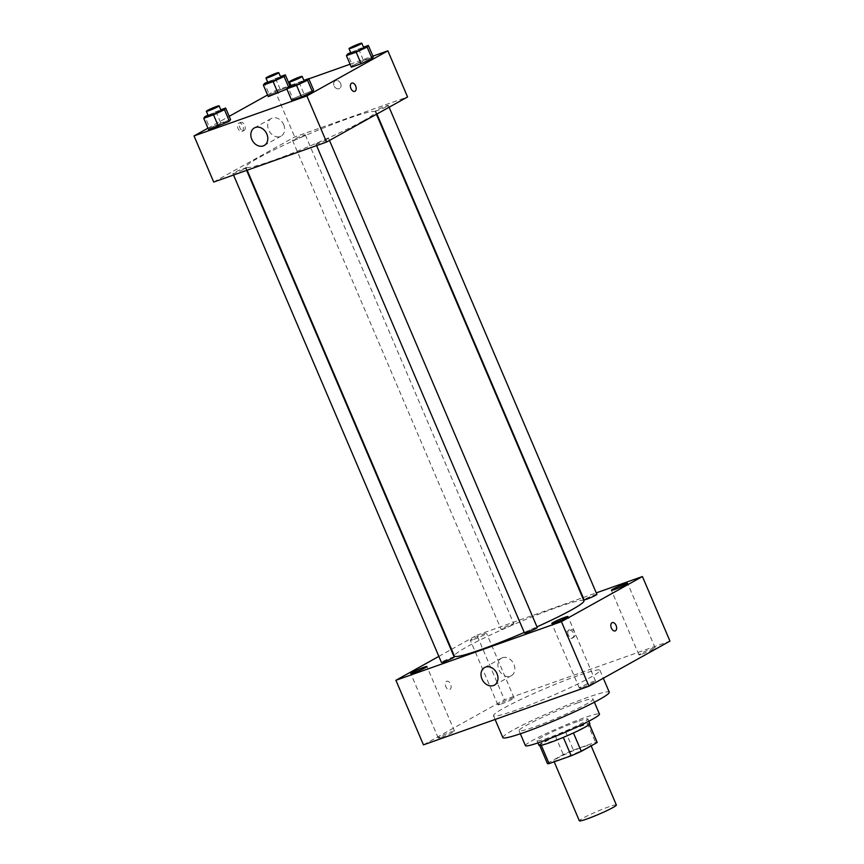 <?xml version="1.0" encoding="UTF-8"?>
<svg xmlns="http://www.w3.org/2000/svg" width="864" height="864" viewBox="0 0 864 864"><rect width="100%" height="100%" fill="white"/><g stroke="black" fill="none" stroke-linecap="round" stroke-linejoin="round"><path stroke-width="0.65" stroke-dasharray="4.32 3.24" d="M616.367 805.01A20.12 1.631 -23.1 0 0 597.218 811.404A20.12 1.631 -23.1 0 0 579.355 820.8M587.336 747.608A20.12 1.631 -23.1 0 0 590.792 745.049A20.12 1.631 -23.1 0 0 571.644 751.442A20.12 1.631 -23.1 0 0 553.77 760.838A20.12 1.631 -23.1 0 0 566.914 756.918A20.12 1.631 -23.1 0 0 587.336 747.608M547.441 763.355L563.285 754.531A27.022 2.192 -23.1 0 1 573.404 750.092L565.531 731.635A27.022 2.192 -23.1 0 0 555.412 736.085L539.568 744.908L547.441 763.355A27.022 2.192 -23.1 0 0 547.43 763.549M573.404 750.092L595.469 742.262A27.022 2.192 -23.1 0 1 597.143 742.338M565.531 731.635L587.606 723.816L595.469 742.262M589.399 724.399L573.448 732.964M589.27 724.086A27.022 2.192 -23.1 0 0 589.28 723.892A27.022 2.192 -23.1 0 0 587.606 723.816M539.568 744.908A27.022 2.192 -23.1 0 0 539.557 745.103A27.022 2.192 -23.1 0 0 541.231 745.168L541.285 745.308M573.426 732.91A27.022 2.192 -23.1 0 1 563.306 737.348L541.231 745.168M538.963 745.351A27.67 2.246 156.9 0 1 552.398 737.424A27.67 2.246 156.9 0 1 579.269 726.224A27.67 2.246 156.9 0 1 589.864 723.643M577.303 721.613A27.67 2.246 -23.1 0 0 550.433 732.812A27.67 2.246 -23.1 0 0 536.998 740.74A27.67 2.246 -23.1 0 0 555.066 735.34A27.67 2.246 -23.1 0 0 583.135 722.552A27.67 2.246 -23.1 0 0 587.898 719.032A27.67 2.246 -23.1 0 0 577.303 721.613M555.412 736.085L563.285 754.531M525.431 745.675A40.252 3.272 156.9 0 1 544.968 734.152A40.252 3.272 156.9 0 1 584.053 717.854A40.252 3.272 156.9 0 1 599.465 714.096M577.66 702.864A40.252 3.272 156.9 0 1 593.071 699.106A40.252 3.272 156.9 0 1 557.334 717.898A40.252 3.272 156.9 0 1 519.037 730.685A40.252 3.272 156.9 0 1 538.574 719.161A40.252 3.272 156.9 0 1 577.66 702.864M502.837 737.597A57.856 4.698 156.9 0 1 530.928 721.03A57.856 4.698 156.9 0 1 587.11 697.604A57.856 4.698 156.9 0 1 609.271 692.194M577.757 675.691A57.856 4.698 -23.1 0 0 521.586 699.116A57.856 4.698 -23.1 0 0 493.495 715.684A57.856 4.698 -23.1 0 0 531.284 704.398A57.856 4.698 -23.1 0 0 589.972 677.657A57.856 4.698 -23.1 0 0 599.929 670.28A57.856 4.698 -23.1 0 0 577.757 675.691M441.644 737.208A8.813 0.713 -23.1 0 0 450.198 733.644A8.813 0.713 -23.1 0 0 454.475 731.117A8.813 0.713 -23.1 0 0 446.094 733.914A8.813 0.713 -23.1 0 0 438.264 738.04A8.813 0.713 -23.1 0 0 441.644 737.208M582.703 687.226A8.813 0.713 -23.1 0 0 591.257 683.651A8.813 0.713 -23.1 0 0 595.544 681.134A8.813 0.713 -23.1 0 0 587.153 683.932A8.813 0.713 -23.1 0 0 579.323 688.046A8.813 0.713 -23.1 0 0 582.703 687.226M642.319 654.026A8.813 0.713 -23.1 0 0 650.884 650.462A8.813 0.713 -23.1 0 0 655.16 647.935A8.813 0.713 -23.1 0 0 646.769 650.732A8.813 0.713 -23.1 0 0 638.939 654.847A8.813 0.713 -23.1 0 0 642.319 654.026M501.26 704.009A8.813 0.713 -23.1 0 0 509.814 700.445A8.813 0.713 -23.1 0 0 514.091 697.918A8.813 0.713 -23.1 0 0 505.71 700.726A8.813 0.713 -23.1 0 0 497.88 704.84A8.813 0.713 -23.1 0 0 501.26 704.009M423.457 744.865L504.457 699.754L669.967 641.11M473.72 639.446A8.813 0.713 -23.1 0 0 482.274 635.872A8.813 0.713 -23.1 0 0 486.551 633.344A8.813 0.713 -23.1 0 0 478.17 636.152A8.813 0.713 -23.1 0 0 470.34 640.267A8.813 0.713 -23.1 0 0 473.72 639.446M502.427 657.709A10.066 7.938 60.9 0 1 513.605 663.671A10.066 7.938 60.9 0 1 511.25 675.734A10.066 7.938 60.9 0 1 499.424 670.799A10.066 7.938 60.9 0 1 501.466 658.152A10.066 7.938 60.9 0 1 502.427 657.709M451.516 649.328L476.917 635.18L504.457 699.754M476.917 635.18L582.649 597.715M583.146 597.542L596.257 592.888M568.177 634.694A4.406 3.478 60.9 0 1 569.333 629.683A4.406 3.478 60.9 0 1 574.506 631.843A4.406 3.478 60.9 0 1 573.61 637.384A4.406 3.478 60.9 0 1 568.177 634.694M566.816 635.461A4.406 3.478 60.9 0 1 567.972 630.45A4.406 3.478 60.9 0 1 573.145 632.599A4.406 3.478 60.9 0 1 572.249 638.14A4.406 3.478 60.9 0 1 566.816 635.461M615.2 630.904L615.2 630.914A4.406 2.678 -109.5 0 1 611.28 627.869A4.406 2.678 -109.5 0 1 612.004 622.728A4.406 2.678 -109.5 0 1 612.252 622.609L612.263 622.609M438.858 656.381L451.051 649.588M449.939 689.45A4.406 2.678 70.5 0 0 450.662 684.31A4.406 2.678 70.5 0 0 446.742 681.264A4.406 2.678 70.5 0 0 445.684 686.308A4.406 2.678 70.5 0 0 449.69 689.558A4.406 2.678 70.5 0 0 449.939 689.45A4.406 2.678 70.5 0 0 450.662 684.299A4.406 2.678 70.5 0 0 446.753 681.264A4.406 2.678 70.5 0 0 445.694 686.308A4.406 2.678 70.5 0 0 449.69 689.558A4.406 2.678 70.5 0 0 449.939 689.45M454.216 657.007A6.944 0.562 -23.1 0 0 447.606 659.21A6.944 0.562 -23.1 0 0 441.439 662.45M596.894 594.378A6.944 0.562 -23.1 0 0 590.285 596.581A6.944 0.562 -23.1 0 0 584.118 599.821M512.644 624.694A6.944 0.562 -23.1 0 0 513.832 623.808A6.944 0.562 -23.1 0 0 507.222 626.011A6.944 0.562 -23.1 0 0 501.066 629.251A6.944 0.562 -23.1 0 0 505.591 627.901A6.944 0.562 -23.1 0 0 512.644 624.694M537.278 627.566A6.944 0.562 -23.1 0 0 532.742 628.927A6.944 0.562 -23.1 0 0 525.701 632.135A6.944 0.562 -23.1 0 0 524.502 633.02M583.956 600.782A70.438 5.724 -23.1 0 0 516.92 623.149A70.438 5.724 -23.1 0 0 454.378 656.046M524.264 632.459A70.438 5.724 -23.1 0 0 536.965 626.854M363.29 120.841A70.438 5.724 -23.1 0 0 375.419 111.866A70.438 5.724 -23.1 0 0 308.383 134.244A70.438 5.724 -23.1 0 0 245.84 167.141A70.438 5.724 -23.1 0 0 291.848 153.403A70.438 5.724 -23.1 0 0 363.29 120.841M317.164 143.23A6.944 0.562 156.9 0 1 324.205 140.022A6.944 0.562 156.9 0 1 328.741 138.661A6.944 0.562 156.9 0 1 322.574 141.901A6.944 0.562 156.9 0 1 315.965 144.115A6.944 0.562 156.9 0 1 317.164 143.23M304.106 135.788A6.944 0.562 -23.1 0 0 305.294 134.903A6.944 0.562 -23.1 0 0 298.696 137.106A6.944 0.562 -23.1 0 0 292.529 140.346A6.944 0.562 -23.1 0 0 297.065 138.996A6.944 0.562 -23.1 0 0 304.106 135.788M387.158 106.348A6.944 0.562 -23.1 0 0 388.357 105.462A6.944 0.562 -23.1 0 0 381.748 107.676A6.944 0.562 -23.1 0 0 375.581 110.916A6.944 0.562 -23.1 0 0 380.117 109.555A6.944 0.562 -23.1 0 0 387.158 106.348M244.48 168.977A6.944 0.562 -23.1 0 0 245.678 168.091A6.944 0.562 -23.1 0 0 239.069 170.305A6.944 0.562 -23.1 0 0 232.913 173.545A6.944 0.562 -23.1 0 0 237.438 172.195A6.944 0.562 -23.1 0 0 244.48 168.977M213.71 182.056L294.71 136.944L407.56 96.962M267.581 94.975L275.033 90.828L294.71 136.944M275.033 90.828L289.85 85.568M290.844 85.223L308.826 78.851M350.071 64.228L372.913 56.138M340.654 83.506A4.406 3.478 -119.1 0 0 335.221 80.816A4.406 3.478 -119.1 0 0 334.325 86.357A4.406 3.478 -119.1 0 0 339.498 88.517A4.406 3.478 -119.1 0 0 340.654 83.506A4.406 3.478 -119.1 0 0 335.221 80.827A4.406 3.478 -119.1 0 0 334.325 86.357A4.406 3.478 -119.1 0 0 339.498 88.517A4.406 3.478 -119.1 0 0 340.654 83.506M209.844 128.164L208.656 129.816L209.844 128.164L220.806 123.044L230.58 119.578L209.844 128.164L204.93 116.629M352.523 65.534L351.335 67.187L352.523 65.534L363.485 60.415L373.259 56.948L352.523 65.534L347.609 54M207.965 128.174L229.198 116.348M269.471 94.964L268.272 96.617L269.471 94.964L280.422 89.845L290.196 86.389L289.008 88.042L286.88 89.035L289.008 88.042L290.196 86.389L280.422 89.845L269.471 94.964L264.546 83.43M292.907 98.723L291.719 100.375L292.907 98.723L313.643 90.148L292.907 98.723L287.982 87.199M242.158 131.252A4.406 2.678 70.5 0 0 242.881 126.112A4.406 2.678 70.5 0 0 238.961 123.066A4.406 2.678 70.5 0 0 237.913 128.11A4.406 2.678 70.5 0 0 241.909 131.36A4.406 2.678 70.5 0 0 242.158 131.252M354.758 91.368L354.748 91.379A4.406 2.678 -109.5 0 1 350.838 88.333A4.406 2.678 -109.5 0 1 351.562 83.192A4.406 2.678 -109.5 0 1 351.81 83.074L351.81 83.074M244.048 130.583A4.406 2.678 70.5 0 0 244.782 125.431A4.406 2.678 70.5 0 0 240.862 122.396A4.406 2.678 70.5 0 0 239.803 127.44A4.406 2.678 70.5 0 0 243.799 130.691A4.406 2.678 70.5 0 0 244.048 130.583M283.705 124.632A10.066 7.938 60.9 0 1 281.07 136.091A10.066 7.938 60.9 0 1 269.244 131.155A10.066 7.938 60.9 0 1 271.285 118.508A10.066 7.938 60.9 0 1 283.705 124.632M291.071 85.752L303.858 80.341M304.15 81.011A6.944 0.562 -23.1 0 0 297.54 83.214A6.944 0.562 -23.1 0 0 291.373 86.454M298.944 82.08L303.869 93.614M208.019 115.193L220.806 109.771M221.087 110.441A6.944 0.562 -23.1 0 0 214.477 112.644A6.944 0.562 -23.1 0 0 208.321 115.895M215.892 111.51L220.806 123.044M350.698 52.564L363.474 47.142M363.766 47.812A6.944 0.562 -23.1 0 0 357.156 50.015A6.944 0.562 -23.1 0 0 350.989 53.255M358.571 48.881L363.485 60.415M267.635 81.994L280.422 76.572M280.703 77.242A6.944 0.562 -23.1 0 0 274.104 79.456A6.944 0.562 -23.1 0 0 267.937 82.696M275.508 78.322L280.422 89.845M288.544 86.94L289.008 88.042M591.149 745.87L590.792 745.049M554.191 761.821L553.77 760.838M536.998 740.74L537.926 742.921M587.898 719.032L588.838 721.213M519.037 730.685L520.355 733.784M593.071 699.106L594.4 702.205M493.495 715.684L495.104 719.474M599.929 670.28L603.31 678.218M454.475 731.117L426.935 666.544M438.264 738.04L410.724 673.466M595.544 681.134L567.994 616.561M579.323 688.046L551.783 623.473M655.16 647.935L627.62 583.362M638.939 654.847L611.399 590.274M514.091 697.918L486.551 633.344M497.88 704.84L470.34 640.267M494.381 685.12L511.25 675.734M484.596 667.537L501.466 658.152M572.249 638.14L573.61 637.384M567.972 630.45L569.333 629.683M245.84 167.141L247.147 170.197M375.419 111.866L376.445 114.286M329.486 140.432L328.741 138.661M316.591 145.595L315.965 144.115M292.529 140.346L501.066 629.251M305.294 134.903L513.832 623.808M375.581 110.916L376.909 114.026M388.357 105.462L389.113 107.233M232.913 173.545L233.539 175.025M245.678 168.091L246.65 170.381M240.862 122.396L238.961 123.066M243.799 130.691L241.909 131.36M271.285 118.508L254.416 127.894M281.07 136.091L264.2 145.476"/><path stroke-width="1.3" d="M554.191 761.821L579.355 820.8A20.12 1.631 -23.1 0 0 592.499 816.88A20.12 1.631 -23.1 0 0 612.911 807.57A20.12 1.631 -23.1 0 0 616.367 805.01L591.149 745.87M563.328 737.402L571.169 755.795L549.094 763.625A27.022 2.192 -23.1 0 1 547.43 763.549L539.741 745.546M589.399 724.399L597.132 742.532A27.022 2.192 -23.1 0 0 597.143 742.338L589.464 724.334M597.132 742.532L581.288 751.356A27.022 2.192 -23.1 0 1 571.169 755.795M573.448 732.964L581.288 751.356M588.838 721.213L589.864 723.643A27.67 2.246 156.9 0 1 565.294 736.56A27.67 2.246 156.9 0 1 538.963 745.351L537.926 742.921M541.285 745.308L549.094 763.625M594.4 702.205L599.465 714.096A40.252 3.272 156.9 0 1 563.728 732.888A40.252 3.272 156.9 0 1 525.431 745.675L520.355 733.784M603.31 678.218L609.271 692.194A57.856 4.698 156.9 0 1 557.896 719.215A57.856 4.698 156.9 0 1 502.837 737.597L495.104 719.474M596.257 592.888L642.427 576.536L669.967 641.11L588.967 686.21L423.457 744.865L395.906 680.292L438.858 656.381M414.094 672.635A8.813 0.713 -23.1 0 0 422.658 669.071A8.813 0.713 -23.1 0 0 426.935 666.544A8.813 0.713 -23.1 0 0 418.543 669.341A8.813 0.713 -23.1 0 0 410.724 673.466A8.813 0.713 -23.1 0 0 414.094 672.635M555.163 622.652A8.813 0.713 -23.1 0 0 563.717 619.078A8.813 0.713 -23.1 0 0 567.994 616.561A8.813 0.713 -23.1 0 0 559.613 619.358A8.813 0.713 -23.1 0 0 551.783 623.473A8.813 0.713 -23.1 0 0 555.163 622.652M614.779 589.453A8.813 0.713 -23.1 0 0 623.333 585.889A8.813 0.713 -23.1 0 0 627.62 583.362A8.813 0.713 -23.1 0 0 619.229 586.159A8.813 0.713 -23.1 0 0 611.399 590.274A8.813 0.713 -23.1 0 0 614.779 589.453M642.427 576.536L561.427 621.637L588.967 686.21M561.427 621.637L395.906 680.292M485.557 667.105A10.066 7.938 60.9 0 1 496.735 673.056A10.066 7.938 60.9 0 1 494.381 685.12A10.066 7.938 60.9 0 1 482.555 680.195A10.066 7.938 60.9 0 1 484.596 667.537A10.066 7.938 60.9 0 1 485.557 667.105M612.004 622.728A4.406 2.678 -109.5 0 1 612.263 622.609A4.406 2.678 -109.5 0 1 616.259 625.86A4.406 2.678 -109.5 0 1 615.2 630.904A4.406 2.678 -109.5 0 1 611.28 627.869A4.406 2.678 -109.5 0 1 612.004 622.728M612.252 622.609A4.406 2.678 -109.5 0 1 616.248 625.86A4.406 2.678 -109.5 0 1 615.2 630.914M233.539 175.025L441.439 662.45A6.944 0.562 -23.1 0 0 444.107 661.802A6.944 0.562 -23.1 0 0 453.017 657.882A6.944 0.562 -23.1 0 0 454.216 657.007L246.65 170.381M376.909 114.026L584.118 599.821A6.944 0.562 -23.1 0 0 586.775 599.173A6.944 0.562 -23.1 0 0 595.696 595.253A6.944 0.562 -23.1 0 0 596.894 594.378L389.113 107.233M316.591 145.595L524.502 633.02A6.944 0.562 -23.1 0 0 527.159 632.372A6.944 0.562 -23.1 0 0 533.898 629.554A6.944 0.562 -23.1 0 0 537.278 627.566L329.486 140.432M536.965 626.854A70.438 5.724 -23.1 0 0 571.828 609.746A70.438 5.724 -23.1 0 0 583.956 600.782L376.445 114.286M247.147 170.197L454.378 656.046A70.438 5.724 -23.1 0 0 524.264 632.459M372.913 56.138L387.882 50.836L407.56 96.962L326.56 142.063L213.71 182.056L194.033 135.929L207.965 128.174M289.85 85.568L290.844 85.223M308.826 78.851L350.071 64.228M230.58 119.578L229.392 121.23L208.656 129.816L229.392 121.23L230.58 119.578L225.666 108.054L224.478 109.706L213.516 114.815L203.742 118.282L204.93 116.629L208.019 115.193M373.259 56.948L372.071 58.601L361.109 63.72L351.335 67.187L361.109 63.72L372.071 58.601L373.259 56.948L368.345 45.425L367.146 47.077L356.184 52.186L346.421 55.652L347.609 54L350.698 52.564M229.198 116.348L267.581 94.975M387.882 50.836L306.882 95.936L194.033 135.929M286.88 89.035L268.272 96.617L286.88 89.035M313.643 90.148L312.455 91.8L301.493 96.919L291.719 100.375L301.493 96.919L312.455 91.8L313.643 90.148L308.718 78.624L307.53 80.266L296.568 85.385L286.794 88.852L287.982 87.199L291.071 85.752M306.882 95.936L326.56 142.063M266.836 134.028A10.066 7.938 60.9 0 1 264.2 145.476A10.066 7.938 60.9 0 1 252.374 140.551A10.066 7.938 60.9 0 1 254.416 127.894A10.066 7.938 60.9 0 1 266.836 134.028M351.562 83.192A4.406 2.678 -109.5 0 1 351.81 83.074A4.406 2.678 -109.5 0 1 355.817 86.324A4.406 2.678 -109.5 0 1 354.758 91.368A4.406 2.678 -109.5 0 1 350.838 88.333A4.406 2.678 -109.5 0 1 351.562 83.192M351.81 83.074A4.406 2.678 -109.5 0 1 355.806 86.324A4.406 2.678 -109.5 0 1 354.748 91.379M303.858 80.341L308.718 78.624M289.408 81.842L291.373 86.454A6.944 0.562 -23.1 0 0 295.909 85.104A6.944 0.562 -23.1 0 0 302.951 81.896A6.944 0.562 -23.1 0 0 304.15 81.011L302.173 76.399A6.944 0.562 -23.1 0 0 295.574 78.602A6.944 0.562 -23.1 0 0 289.408 81.842A6.944 0.562 -23.1 0 0 293.944 80.492A6.944 0.562 -23.1 0 0 300.985 77.285A6.944 0.562 -23.1 0 0 302.173 76.399M307.53 80.266L312.455 91.8M296.568 85.385L301.493 96.919M286.794 88.852L291.719 100.375M220.806 109.771L225.666 108.054M206.345 111.283L208.321 115.895A6.944 0.562 -23.1 0 0 212.846 114.534A6.944 0.562 -23.1 0 0 219.888 111.326A6.944 0.562 -23.1 0 0 221.087 110.441L219.121 105.829A6.944 0.562 -23.1 0 0 212.512 108.032A6.944 0.562 -23.1 0 0 206.345 111.283A6.944 0.562 -23.1 0 0 210.881 109.922A6.944 0.562 -23.1 0 0 217.922 106.715A6.944 0.562 -23.1 0 0 219.121 105.829M224.478 109.706L229.392 121.23M213.516 114.815L218.43 126.349M203.742 118.282L208.656 129.816M363.474 47.142L368.345 45.425M349.024 48.643L350.989 53.255A6.944 0.562 -23.1 0 0 355.525 51.905A6.944 0.562 -23.1 0 0 362.567 48.697A6.944 0.562 -23.1 0 0 363.766 47.812L361.8 43.2A6.944 0.562 -23.1 0 0 355.19 45.403A6.944 0.562 -23.1 0 0 349.024 48.643A6.944 0.562 -23.1 0 0 353.56 47.293A6.944 0.562 -23.1 0 0 360.601 44.086A6.944 0.562 -23.1 0 0 361.8 43.2M367.146 47.077L372.071 58.601M356.184 52.186L361.109 63.72M346.421 55.652L351.335 67.187M280.422 76.572L285.282 74.855L284.094 76.507L273.132 81.616L263.358 85.082L264.546 83.43L267.635 81.994M265.972 78.084L267.937 82.696A6.944 0.562 -23.1 0 0 272.473 81.335A6.944 0.562 -23.1 0 0 279.515 78.127A6.944 0.562 -23.1 0 0 280.703 77.242L278.737 72.63A6.944 0.562 -23.1 0 0 272.128 74.833A6.944 0.562 -23.1 0 0 265.972 78.084A6.944 0.562 -23.1 0 0 270.497 76.723A6.944 0.562 -23.1 0 0 277.549 73.516A6.944 0.562 -23.1 0 0 278.737 72.63M285.282 74.855L290.12 86.206M284.094 76.507L288.544 86.94M273.132 81.616L278.046 93.15M263.358 85.082L268.272 96.617"/></g></svg>
